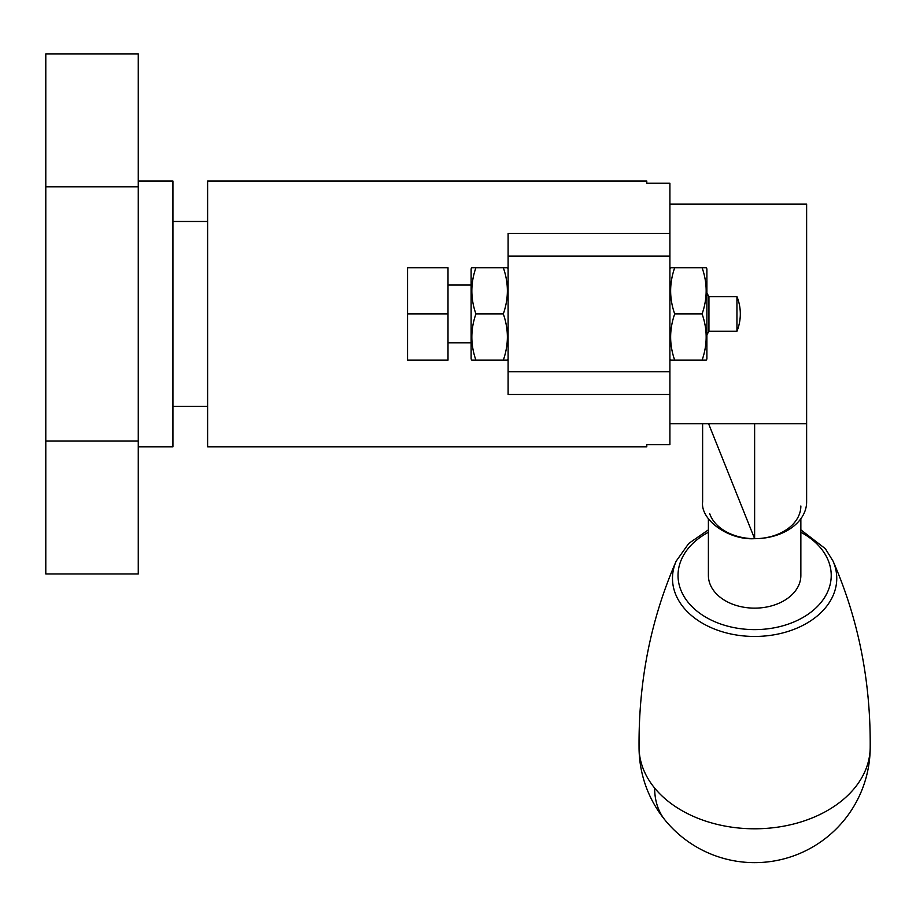 <?xml version="1.0" encoding="UTF-8"?>
<svg xmlns="http://www.w3.org/2000/svg" width="916" height="916" viewBox="0 0 916 916"><rect width="100%" height="100%" fill="white"/><g stroke="black" fill="none" stroke-linecap="round" stroke-linejoin="round"><path stroke-width="1.37" d="M207.611 221.477L172.929 221.477M207.611 406.395L172.929 406.395M138.259 446.848L172.929 446.848L172.929 181.024L138.259 181.024M138.259 573.977L45.8 573.977L45.8 53.884L138.259 53.884L138.259 573.977M646.788 446.848L646.788 444.615L646.788 446.848L207.611 446.848L207.611 181.024L646.788 181.024L646.788 183.257L646.788 181.024M646.788 183.257L669.905 183.257L669.905 444.615L646.788 444.615M669.905 256.148L508.105 256.148L508.105 233.385L669.905 233.385M669.905 394.487L508.105 394.487L508.105 256.148M669.905 371.724L508.105 371.724M833.056 561.13A82.142 58.086 0 0 1 787.634 631.559A82.142 58.086 0 0 1 683.565 607.514A82.142 58.086 0 0 1 676.191 561.13C650.852 619.01 638.463 681.275 639.059 747.903A115.576 81.719 0 0 0 654.654 788.081A115.576 81.719 0 0 0 812.607 817.77A115.576 81.719 0 0 0 870.189 747.903C870.784 681.275 858.407 619.01 833.056 561.13L825.35 548.695L800.859 529.849M708.389 518.742L708.389 575.454A46.235 32.69 0 0 0 709.682 583.103A46.235 32.69 0 0 0 760.074 607.915A46.235 32.69 0 0 0 800.859 575.454L800.859 518.742M800.859 505.987A46.235 32.69 180 0 1 760.074 538.448A46.235 32.69 180 0 1 709.682 513.647M669.905 204.142L806.63 204.142L806.63 501.899A52.006 36.777 180 0 1 754.624 538.677C728.896 540.314 700.293 520.093 702.618 501.899L702.618 423.73M708.595 423.73L754.624 538.677L754.624 423.73M736.945 331.271L736.945 296.601A46.235 46.235 0 0 1 736.945 331.271L708.938 331.271L708.938 296.601L706.889 293.051M407.551 360.16L407.551 267.701L448.004 267.701L448.004 360.16L407.551 360.16M407.551 313.936L448.004 313.936M669.905 359.003L670.569 360.16L674.703 360.16C669.287 344.794 669.287 329.382 674.703 313.936C669.287 298.559 669.287 283.159 674.703 267.701L670.764 267.701M669.905 268.857L670.569 267.701M706.041 267.701L706.889 268.857L706.889 359.003L706.225 360.16L674.703 360.16M706.225 267.701L702.091 267.701C707.518 283.078 707.518 298.479 702.091 313.936C707.518 329.302 707.518 344.714 702.091 360.16M702.091 313.936L674.703 313.936M703.499 267.701L673.306 267.701M471.786 267.701L471.122 268.857L471.122 359.003L471.786 360.16L475.919 360.16C470.492 344.794 470.492 329.382 475.919 313.936C470.492 298.559 470.492 283.159 475.919 267.701L471.969 267.701M508.105 268.857L507.43 267.701L503.308 267.701C508.724 283.078 508.724 298.479 503.308 313.936C508.724 329.302 508.724 344.714 503.308 360.16L507.43 360.16L508.105 359.003M503.308 313.936L475.919 313.936M504.705 267.701L474.511 267.701M503.308 360.16L475.919 360.16M138.259 441.065L45.8 441.065M138.259 186.795L45.8 186.795M708.389 532.265A76.601 54.17 0 0 0 688.363 602.625A76.601 54.17 0 0 0 793.061 622.308A76.601 54.17 0 0 0 820.885 548.272A76.601 54.17 0 0 0 800.859 532.265M654.654 788.081A115.576 70.692 140.6 0 0 665.268 820.37A115.576 115.576 0 0 0 870.2 747.548M676.191 561.13L688.752 543.428L708.389 529.849M639.047 747.548A115.576 115.576 0 0 0 665.268 820.37M806.63 423.73L669.905 423.73M736.945 296.601L708.938 296.601M471.122 285.036L448.004 285.036M471.122 342.824L448.004 342.824M708.938 331.271L706.889 334.821"/></g></svg>
